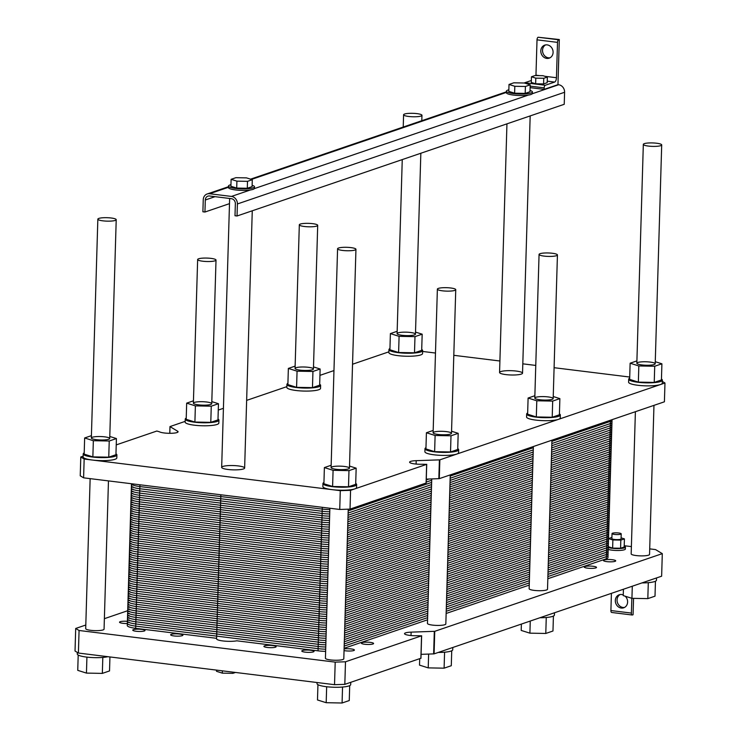<?xml version="1.0" encoding="UTF-8"?>
<svg xmlns="http://www.w3.org/2000/svg" width="740" height="740" viewBox="0 0 740 740"><rect width="100%" height="100%" fill="white"/><g stroke="black" fill="none" stroke-linecap="round" stroke-linejoin="round"><path stroke-width="1.11" d="M660.709 145.669A9.194 1.721 1.7 0 0 661.699 144.929A9.194 1.721 1.7 0 0 652.56 142.931A9.194 1.721 1.7 0 0 643.328 144.383A9.194 1.721 1.7 0 0 650.358 146.27A9.194 1.721 1.7 0 0 660.709 145.669M420.968 116.06A9.194 1.721 1.7 0 0 421.967 115.32A9.194 1.721 1.7 0 0 412.828 113.322A9.194 1.721 1.7 0 0 403.587 114.774A9.194 1.721 1.7 0 0 410.617 116.652A9.194 1.721 1.7 0 0 420.968 116.06M547.35 77.071L547.174 82.704L543.586 83.934L535.64 83.787L531.292 82.418L531.459 76.775L535.806 78.144L543.752 78.292L547.35 77.071L542.994 75.693L535.048 75.545L531.459 76.775M535.64 83.787L535.806 78.144M543.586 83.934L543.752 78.292M209.531 195.989L231.389 198.69A4.597 4.042 71.2 0 1 235.357 203.704L234.996 215.738L237.041 215.988L237.401 203.963A6.891 6.059 -108.8 0 0 231.454 196.433L209.596 193.732A6.891 6.059 -108.8 0 0 207.172 193.972A6.891 6.059 -108.8 0 0 203.25 199.745L202.89 211.77L204.943 212.029L205.304 199.994A4.597 4.042 71.2 0 1 207.912 196.146A4.597 4.042 71.2 0 1 209.531 195.989M254.514 186.822L254.468 188.321A13.024 2.442 -178.3 0 1 254.366 188.608A13.024 2.442 -178.3 0 1 250.398 189.967A13.024 2.442 -178.3 0 1 236.273 190.023A13.024 2.442 -178.3 0 1 228.438 187.553L228.484 186.045A13.024 2.442 1.7 0 0 240.657 188.839A13.024 2.442 1.7 0 0 254.412 187.109A13.024 2.442 1.7 0 0 254.514 186.822A13.024 2.442 1.7 0 0 252.127 185.333M532.412 91.954L532.375 93.453A13.024 2.442 -178.3 0 1 532.273 93.74A13.024 2.442 -178.3 0 1 528.295 95.099A13.024 2.442 -178.3 0 1 514.171 95.155A13.024 2.442 -178.3 0 1 506.345 92.685L506.382 91.177A13.024 2.442 1.7 0 0 514.217 93.656A13.024 2.442 1.7 0 0 528.341 93.592A13.024 2.442 1.7 0 0 532.412 91.954A13.024 2.442 1.7 0 0 530.034 90.465M544.131 89.374L557.96 84.656L559.301 39.535L558.607 39.766A2.294 1.008 97 0 0 557.507 42.374L556.452 77.728A3.829 1.684 -83 0 1 554.612 82.075L545.278 85.267A2.294 1.008 97 0 0 544.168 87.875L544.131 89.374L530.118 87.644M237.041 215.988L564.232 104.294L564.592 92.269A6.891 6.059 -108.8 0 0 558.645 84.739L557.96 84.656M229.493 203.648L204.943 212.029M246.494 177.878L235.903 177.683L231.111 179.321L236.911 181.152L247.502 181.346L252.294 179.709L246.494 177.878M252.294 179.709L252.09 186.628L247.299 188.265L236.708 188.071L230.908 186.24L231.111 179.321M236.708 188.071L236.911 181.152M247.299 188.265L247.502 181.346M524.401 83.01L513.81 82.815L509.018 84.453L514.818 86.284L525.409 86.478L530.201 84.841L524.401 83.01A2.294 1.008 -83 0 1 524.79 82.732L531.348 80.493M530.201 84.841L529.997 91.76L525.197 93.397L514.605 93.203L508.805 91.372L509.018 84.453M514.605 93.203L514.818 86.284M525.197 93.397L525.409 86.478M508.852 89.836A13.024 2.442 1.7 0 0 507.788 90.132A13.024 2.442 1.7 0 0 506.382 91.177M230.954 184.704A13.024 2.442 1.7 0 0 229.89 185A13.024 2.442 1.7 0 0 228.484 186.045M545.611 44.9A6.891 6.059 -108.8 0 0 542.947 53.012A6.891 6.059 -108.8 0 0 550.014 57.794M553.095 52.401A6.891 6.059 71.2 0 1 549.173 58.164A6.891 6.059 71.2 0 1 541.218 53.595A6.891 6.059 71.2 0 1 544.723 45.122A6.891 6.059 71.2 0 1 553.095 52.401M535.945 75.563A3.829 1.684 97 0 0 535.963 75.193L537.018 39.849A2.294 1.008 -83 0 1 538.119 37.24L559.301 39.535M115.227 220.428A9.194 1.721 1.7 0 0 116.217 219.688A9.194 1.721 1.7 0 0 107.078 217.699A9.194 1.721 1.7 0 0 97.847 219.142A9.194 1.721 1.7 0 0 104.867 221.029A9.194 1.721 1.7 0 0 115.227 220.428M354.96 250.037A9.194 1.721 1.7 0 0 355.949 249.297A9.194 1.721 1.7 0 0 346.82 247.308A9.194 1.721 1.7 0 0 337.579 248.751A9.194 1.721 1.7 0 0 344.609 250.638A9.194 1.721 1.7 0 0 354.96 250.037M215.026 260.804A9.194 1.721 -178.3 0 1 204.666 261.405A9.194 1.721 -178.3 0 1 197.645 259.518A9.194 1.721 -178.3 0 1 206.876 258.075A9.194 1.721 -178.3 0 1 216.015 260.064A9.194 1.721 -178.3 0 1 215.026 260.804M316.711 226.089A9.194 1.721 -178.3 0 1 306.351 226.69A9.194 1.721 -178.3 0 1 299.321 224.803A9.194 1.721 -178.3 0 1 308.562 223.36A9.194 1.721 -178.3 0 1 317.7 225.349A9.194 1.721 -178.3 0 1 316.711 226.089M556.443 255.698A9.194 1.721 -178.3 0 1 546.092 256.299A9.194 1.721 -178.3 0 1 539.062 254.421A9.194 1.721 -178.3 0 1 548.303 252.969A9.194 1.721 -178.3 0 1 557.433 254.967A9.194 1.721 -178.3 0 1 556.443 255.698M454.758 290.413A9.194 1.721 -178.3 0 1 444.407 291.014A9.194 1.721 -178.3 0 1 437.377 289.127A9.194 1.721 -178.3 0 1 446.618 287.684A9.194 1.721 -178.3 0 1 455.748 289.673A9.194 1.721 -178.3 0 1 454.758 290.413M325.628 651.366A15.318 2.868 -178.3 0 1 318.034 650.839L236.809 640.812A11.489 2.155 -178.3 0 1 224.072 641.071A11.489 2.155 -178.3 0 1 216.579 638.824L220.853 494.773M348.244 509.185L343.804 658.785A9.194 1.721 -178.3 0 1 342.805 659.525A9.194 1.721 -178.3 0 1 332.454 660.126A9.194 1.721 -178.3 0 1 325.424 658.239L329.874 508.241M108.466 480.898L104.062 629.176A9.194 1.721 -178.3 0 1 103.073 629.916A9.194 1.721 -178.3 0 1 92.713 630.517A9.194 1.721 -178.3 0 1 85.692 628.63L90.141 478.632M109.936 656.944L109.529 670.93L102.333 673.391L86.451 673.095L77.746 670.348L78.2 655.048M102.814 657.425L102.333 673.391M86.922 657.12L86.451 673.095M349.706 685.61L349.262 700.549L342.074 703L326.183 702.704L317.488 699.966L317.941 684.667M342.546 687.035L342.074 703M326.664 686.729L326.183 702.704M451.733 650.774L451.289 665.713L444.102 668.174L428.22 667.878L419.515 665.13L419.7 658.785M444.583 652.208L444.102 668.174M428.627 654.105L428.22 667.878M655.455 581.233L655.011 596.172L647.824 598.623L631.932 598.336L623.228 595.589L623.422 589.244M648.296 582.667L647.824 598.623M632.293 586.219L631.932 598.336M553.418 616.059L552.974 631.007L545.787 633.459L529.905 633.163L521.201 630.424L521.385 624.079M546.259 617.493L545.787 633.459M530.256 621.045L529.905 633.163M107.864 656.695A16.854 3.154 -178.3 0 1 88.967 657.333A16.854 3.154 -178.3 0 1 77.275 653.975L77.321 652.403M350.76 682.317L350.695 684.583A16.854 3.154 -178.3 0 1 348.882 685.943A16.854 3.154 -178.3 0 1 329.901 687.044A16.854 3.154 -178.3 0 1 317.016 683.584L317.044 682.53M452.797 647.491L452.732 649.757A16.854 3.154 -178.3 0 1 450.91 651.107A16.854 3.154 -178.3 0 1 438.274 652.449M656.51 577.949L656.445 580.216A16.854 3.154 -178.3 0 1 654.623 581.566A16.854 3.154 -178.3 0 1 641.987 582.907M554.482 612.776L554.408 615.042A16.854 3.154 -178.3 0 1 552.595 616.402A16.854 3.154 -178.3 0 1 539.96 617.734M420.884 658.258L344.822 684.352L334.526 684.685L78.403 653.05L75.027 651.024L75.702 628.463L85.794 625.023M649.711 548.867L655.557 549.589L662.3 553.64L661.634 576.201L434.084 653.873L421.079 654.345M144.346 630.989A6.124 1.147 -178.3 0 1 137.437 631.387A6.124 1.147 -178.3 0 1 132.756 630.138A6.124 1.147 -178.3 0 1 138.917 629.166A6.124 1.147 -178.3 0 1 145.003 630.499A6.124 1.147 -178.3 0 1 144.346 630.989M595.857 567.904A6.124 1.147 -178.3 0 1 588.957 568.302A6.124 1.147 -178.3 0 1 584.267 567.043A6.124 1.147 -178.3 0 1 590.428 566.082A6.124 1.147 -178.3 0 1 596.514 567.404A6.124 1.147 -178.3 0 1 595.857 567.904M344.091 648.915A6.124 1.147 -178.3 0 1 350.732 648.888A6.124 1.147 -178.3 0 1 354.414 650.053A6.124 1.147 -178.3 0 1 353.748 650.553A6.124 1.147 -178.3 0 1 344.045 650.58M313.381 651.875A6.124 1.147 -178.3 0 1 306.48 652.273A6.124 1.147 -178.3 0 1 301.791 651.015A6.124 1.147 -178.3 0 1 307.951 650.053A6.124 1.147 -178.3 0 1 314.038 651.376A6.124 1.147 -178.3 0 1 313.381 651.875M275.483 647.186A6.124 1.147 -178.3 0 1 268.574 647.593A6.124 1.147 -178.3 0 1 263.893 646.335A6.124 1.147 -178.3 0 1 270.054 645.373A6.124 1.147 -178.3 0 1 276.14 646.695A6.124 1.147 -178.3 0 1 275.483 647.186M372.942 643.994A6.124 1.147 -178.3 0 1 366.041 644.392A6.124 1.147 -178.3 0 1 361.351 643.143A6.124 1.147 -178.3 0 1 367.512 642.172A6.124 1.147 -178.3 0 1 373.608 643.504A6.124 1.147 -178.3 0 1 372.942 643.994M615.051 561.346A6.124 1.147 -178.3 0 1 608.151 561.752A6.124 1.147 -178.3 0 1 603.461 560.495A6.124 1.147 -178.3 0 1 609.621 559.523A6.124 1.147 -178.3 0 1 615.708 560.855A6.124 1.147 -178.3 0 1 615.051 561.346M127.335 623.524A6.124 1.147 -178.3 0 1 119.529 622.192A6.124 1.147 -178.3 0 1 127.4 621.323M182.244 635.669A6.124 1.147 -178.3 0 1 175.343 636.076A6.124 1.147 -178.3 0 1 170.653 634.818A6.124 1.147 -178.3 0 1 176.814 633.847A6.124 1.147 -178.3 0 1 182.9 635.179A6.124 1.147 -178.3 0 1 182.244 635.669M620.582 548.238L612.637 548.09L608.289 546.721L608.53 538.6L612.877 539.969L620.823 540.117L620.582 548.238L624.181 547.008L624.421 538.887L621.101 537.841M611.915 537.443L608.53 538.6M620.823 540.117L624.421 538.887M612.026 533.568L611.878 538.609A4.597 0.86 1.7 0 0 615.393 539.553A4.597 0.86 1.7 0 0 620.573 539.247A4.597 0.86 1.7 0 0 621.063 538.877L621.221 533.836A4.597 0.86 1.7 0 0 616.651 532.846A4.597 0.86 1.7 0 0 612.026 533.568A4.597 0.86 1.7 0 0 615.541 534.511A4.597 0.86 1.7 0 0 620.721 534.206A4.597 0.86 1.7 0 0 621.221 533.836M612.637 548.09L612.877 539.969M608.262 547.489A9.194 1.721 1.7 0 0 616.466 548.59A9.194 1.721 1.7 0 0 624.43 547.877A9.194 1.721 1.7 0 0 625.42 547.138A9.194 1.721 1.7 0 0 624.199 546.24M625.42 547.138L625.365 549.015A9.194 1.721 -178.3 0 1 624.375 549.755A9.194 1.721 -178.3 0 1 616.411 550.477A9.194 1.721 -178.3 0 1 608.206 549.376M232.934 672.142L232.897 673.335L222.305 673.141L216.506 671.31L216.543 670.116M235.477 672.457L232.897 673.335M222.379 670.838L222.305 673.141M620.129 594.535A6.891 6.059 -108.8 0 0 617.465 602.647A6.891 6.059 -108.8 0 0 624.532 607.438M625.198 596.209A6.891 6.059 71.2 0 1 627.613 602.046A6.891 6.059 71.2 0 1 623.691 607.808A6.891 6.059 71.2 0 1 615.736 603.239A6.891 6.059 71.2 0 1 619.241 594.757A6.891 6.059 71.2 0 1 623.246 594.942M611.416 593.341L610.907 610.546A2.294 1.008 97 0 0 611.666 612.47A2.294 1.008 97 0 0 611.878 612.452M631.84 598.309L631.396 613.081A2.294 1.008 97 0 0 632.154 615.005A2.294 1.008 97 0 0 632.367 614.977L633.061 614.746L633.551 598.364M624.218 545.722L631.387 546.601M104.377 618.677L127.715 610.713M662.3 553.64L434.75 631.312L411.116 632.136A9.574 1.794 1.7 0 0 404.521 633.644A9.574 1.794 1.7 0 0 417.073 635.716L421.55 635.827L345.488 661.791L335.202 662.124L79.069 630.489L75.702 628.463M79.069 630.489L78.403 653.05M335.202 662.124L334.526 684.685M345.488 661.791L344.822 684.352M653.966 405.363L649.544 554.417A9.194 1.721 -178.3 0 1 648.554 555.157A9.194 1.721 -178.3 0 1 638.204 555.759A9.194 1.721 -178.3 0 1 631.174 553.871L635.392 411.708M450.253 474.904L445.832 623.959A9.194 1.721 -178.3 0 1 444.842 624.699A9.194 1.721 -178.3 0 1 434.482 625.3A9.194 1.721 -178.3 0 1 427.461 623.413L431.744 478.947M551.938 440.198L547.517 589.244A9.194 1.721 -178.3 0 1 546.527 589.984A9.194 1.721 -178.3 0 1 536.167 590.585A9.194 1.721 -178.3 0 1 529.137 588.698L533.364 446.535M552.179 399.341A9.194 1.721 -178.3 0 1 541.828 399.942A9.194 1.721 -178.3 0 1 534.798 398.055A9.194 1.721 -178.3 0 1 544.039 396.612A9.194 1.721 -178.3 0 1 553.178 398.601A9.194 1.721 -178.3 0 1 552.179 399.341M654.216 364.515A9.194 1.721 -178.3 0 1 643.856 365.116A9.194 1.721 -178.3 0 1 636.835 363.229A9.194 1.721 -178.3 0 1 646.066 361.777A9.194 1.721 -178.3 0 1 655.205 363.775A9.194 1.721 -178.3 0 1 654.216 364.515M450.493 434.056A9.194 1.721 -178.3 0 1 440.143 434.658A9.194 1.721 -178.3 0 1 433.113 432.771A9.194 1.721 -178.3 0 1 442.354 431.318A9.194 1.721 -178.3 0 1 451.493 433.316A9.194 1.721 -178.3 0 1 450.493 434.056M348.466 468.882A9.194 1.721 -178.3 0 1 338.115 469.484A9.194 1.721 -178.3 0 1 331.085 467.597A9.194 1.721 -178.3 0 1 340.326 466.154A9.194 1.721 -178.3 0 1 349.456 468.143A9.194 1.721 -178.3 0 1 348.466 468.882M108.734 439.273A9.194 1.721 -178.3 0 1 98.374 439.875A9.194 1.721 -178.3 0 1 91.344 437.988A9.194 1.721 -178.3 0 1 100.585 436.545A9.194 1.721 -178.3 0 1 109.724 438.533A9.194 1.721 -178.3 0 1 108.734 439.273M210.761 404.447A9.194 1.721 -178.3 0 1 200.411 405.039A9.194 1.721 -178.3 0 1 193.381 403.161A9.194 1.721 -178.3 0 1 202.612 401.709A9.194 1.721 -178.3 0 1 211.751 403.707A9.194 1.721 -178.3 0 1 210.761 404.447M414.474 334.896A9.194 1.721 -178.3 0 1 404.123 335.498A9.194 1.721 -178.3 0 1 397.093 333.62A9.194 1.721 -178.3 0 1 406.334 332.168A9.194 1.721 -178.3 0 1 415.464 334.166A9.194 1.721 -178.3 0 1 414.474 334.896M312.447 369.732A9.194 1.721 -178.3 0 1 302.087 370.333A9.194 1.721 -178.3 0 1 295.066 368.446A9.194 1.721 -178.3 0 1 304.297 367.003A9.194 1.721 -178.3 0 1 313.436 368.992A9.194 1.721 -178.3 0 1 312.447 369.732M243.395 468.966A11.489 2.155 -178.3 0 1 230.454 469.715A11.489 2.155 -178.3 0 1 221.667 467.356A11.489 2.155 -178.3 0 1 233.211 465.553A11.489 2.155 -178.3 0 1 244.635 468.041A11.489 2.155 -178.3 0 1 243.395 468.966M521.302 374.098A11.489 2.155 -178.3 0 1 508.352 374.847A11.489 2.155 -178.3 0 1 499.565 372.488A11.489 2.155 -178.3 0 1 511.118 370.685A11.489 2.155 -178.3 0 1 522.533 373.173A11.489 2.155 -178.3 0 1 521.302 374.098M319.68 384.31A16.854 3.154 -178.3 0 1 320.614 385.392A16.854 3.154 -178.3 0 1 318.792 386.743A16.854 3.154 -178.3 0 1 299.811 387.843A16.854 3.154 -178.3 0 1 286.926 384.384A16.854 3.154 -178.3 0 1 287.916 383.366M288.36 368.428L287.879 384.596L296.583 387.344L312.465 387.631L319.661 385.179L320.133 369.01L312.946 371.462L297.064 371.175L288.36 368.428L295.131 366.115M320.614 385.392L320.522 388.398A16.854 3.154 -178.3 0 1 303.585 391.053A16.854 3.154 -178.3 0 1 286.833 387.399L286.926 384.384M312.465 387.631L312.946 371.462M296.583 387.344L297.064 371.175M313.501 366.911L320.133 369.01M185.24 419.099L185.148 422.105A16.854 3.154 1.7 0 0 201.9 425.759A16.854 3.154 1.7 0 0 218.837 423.104L218.929 420.098A16.854 3.154 -178.3 0 1 217.107 421.458A16.854 3.154 -178.3 0 1 198.126 422.549A16.854 3.154 -178.3 0 1 185.24 419.099A16.854 3.154 -178.3 0 1 186.23 418.082M388.953 349.558L388.87 352.564A16.854 3.154 1.7 0 0 405.613 356.218A16.854 3.154 1.7 0 0 422.549 353.563L422.642 350.557A16.854 3.154 -178.3 0 1 420.829 351.916A16.854 3.154 -178.3 0 1 401.839 353.008A16.854 3.154 -178.3 0 1 388.953 349.558A16.854 3.154 -178.3 0 1 389.952 348.54M628.695 379.167L628.602 382.173A16.854 3.154 1.7 0 0 641.488 385.632A16.854 3.154 1.7 0 0 660.478 384.532A16.854 3.154 1.7 0 0 662.291 383.181L662.383 380.166A16.854 3.154 -178.3 0 1 660.561 381.526A16.854 3.154 -178.3 0 1 641.58 382.626A16.854 3.154 -178.3 0 1 628.695 379.167A16.854 3.154 -178.3 0 1 629.685 378.149M526.667 414.002L526.575 417.009A16.854 3.154 1.7 0 0 539.46 420.459A16.854 3.154 1.7 0 0 558.441 419.367A16.854 3.154 1.7 0 0 560.263 418.007L560.346 415.001A16.854 3.154 -178.3 0 1 558.534 416.352A16.854 3.154 -178.3 0 1 539.553 417.453A16.854 3.154 -178.3 0 1 526.667 414.002A16.854 3.154 -178.3 0 1 527.657 412.976M424.982 448.708L424.889 451.724A16.854 3.154 1.7 0 0 437.775 455.174A16.854 3.154 1.7 0 0 456.756 454.073A16.854 3.154 1.7 0 0 458.578 452.723L458.661 449.707A16.854 3.154 -178.3 0 1 456.848 451.067A16.854 3.154 -178.3 0 1 437.867 452.168A16.854 3.154 -178.3 0 1 424.982 448.708A16.854 3.154 -178.3 0 1 425.972 447.691M662.346 381.424L664.973 382.996L439.847 459.855L416.204 460.668A9.574 1.794 1.7 0 0 409.608 462.176A9.574 1.794 1.7 0 0 422.161 464.248L426.638 464.359L354.728 488.909A16.854 3.154 1.7 0 0 356.541 487.549L356.634 484.543A16.854 3.154 -178.3 0 1 354.821 485.893A16.854 3.154 -178.3 0 1 335.831 486.994A16.854 3.154 -178.3 0 1 322.945 483.544A16.854 3.154 -178.3 0 1 323.935 482.517M322.945 483.544L322.862 486.55A16.854 3.154 1.7 0 0 332.094 489.649L92.352 460.039A16.854 3.154 1.7 0 0 116.809 457.94L116.892 454.934A16.854 3.154 -178.3 0 1 115.079 456.284A16.854 3.154 -178.3 0 1 96.098 457.385A16.854 3.154 -178.3 0 1 83.213 453.935A16.854 3.154 -178.3 0 1 84.203 452.908M116.236 444.897L156.843 431.032L159.424 431.79A9.574 1.794 1.7 0 0 169.996 433.307A9.574 1.794 1.7 0 0 178.09 431.781A9.574 1.794 1.7 0 0 177.609 431.198L169.969 426.592L185.176 421.365M218.263 410.071L223.415 408.314M246.642 400.386L286.861 386.65M319.948 375.356L333.962 370.574M352.545 364.228L388.889 351.824M422.614 351.454L435.481 353.045M453.805 355.311L499.907 361M522.81 363.83L535.769 365.43M554.094 367.697L629.721 377.039M332.094 489.649A16.854 3.154 1.7 0 0 354.728 488.909L350.575 490.324L340.289 490.657L332.094 489.649M83.213 453.935L83.121 456.941A16.854 3.154 1.7 0 0 92.352 460.039L84.157 459.022L80.79 456.996L83.148 456.192M350.575 490.324L350.02 509.12L339.734 509.462L83.602 477.827L80.234 475.802L80.79 456.996M426.083 483.035L350.02 509.12M340.289 490.657L339.734 509.462M84.157 459.022L83.602 477.827M664.973 382.996L664.409 401.802L439.283 478.651L426.277 479.122M415.529 332.084L422.17 334.184L414.983 336.635L399.091 336.339L390.387 333.601L397.158 331.289M390.387 333.601L389.915 349.77L398.61 352.508L414.502 352.804L421.689 350.353L422.17 334.184M414.502 352.804L414.983 336.635M398.61 352.508L399.091 336.339M421.717 349.483A16.854 3.154 -178.3 0 1 422.642 350.557M655.27 361.694L661.902 363.793L654.715 366.245L638.833 365.958L630.129 363.211L636.899 360.898M630.129 363.211L629.648 379.38L638.352 382.127L654.234 382.414L661.43 379.962L661.902 363.793M654.234 382.414L654.715 366.245M638.352 382.127L638.833 365.958M661.449 379.093A16.854 3.154 -178.3 0 1 662.383 380.166M553.233 396.529L559.875 398.62L552.688 401.08L536.796 400.784L528.101 398.037L534.872 395.724M528.101 398.037L527.62 414.206L536.315 416.953L552.207 417.249L559.394 414.789L559.875 398.62M552.207 417.249L552.688 401.08M536.315 416.953L536.796 400.784M559.422 413.919A16.854 3.154 -178.3 0 1 560.346 415.001M457.736 448.634A16.854 3.154 -178.3 0 1 458.661 449.707M426.416 432.752L425.935 448.921L434.63 451.668L450.521 451.955L457.709 449.504L458.19 433.335L451.002 435.786L435.111 435.499L426.416 432.752L433.187 430.44M434.63 451.668L435.111 435.499M450.521 451.955L451.002 435.786M451.548 431.235L458.19 433.335M355.709 483.46A16.854 3.154 -178.3 0 1 356.634 484.543M324.379 467.578L323.907 483.747L332.602 486.495L348.494 486.791L355.681 484.33L356.162 468.161L348.975 470.621L333.083 470.325L324.379 467.578L331.15 465.266M332.602 486.495L333.083 470.325M348.494 486.791L348.975 470.621M349.521 466.071L356.162 468.161M115.967 453.851A16.854 3.154 -178.3 0 1 116.892 454.934M84.647 437.969L84.166 454.138L92.861 456.885L108.752 457.172L115.94 454.721L116.421 438.552L109.233 441.003L93.342 440.716L84.647 437.969L91.418 435.657M92.861 456.885L93.342 440.716M108.752 457.172L109.233 441.003M109.779 436.461L116.421 438.552M217.995 419.025A16.854 3.154 -178.3 0 1 218.929 420.098M186.674 403.143L186.193 419.312L194.898 422.05L210.789 422.346L217.976 419.894L218.457 403.726L211.261 406.177L195.379 405.881L186.674 403.143L193.445 400.83M194.898 422.05L195.379 405.881M210.789 422.346L211.261 406.177M211.816 401.626L218.457 403.726M322.289 507.307L321.918 519.989A15.318 2.868 1.7 0 0 329.513 520.507A15.318 2.868 -178.3 0 1 321.918 519.989L139.555 497.456A15.318 2.868 1.7 0 1 132.812 493.413A15.318 2.868 1.7 0 0 131.156 494.644A15.318 2.868 1.7 0 0 139.555 497.456L321.918 519.989L321.271 541.791A15.318 2.868 1.7 0 0 328.865 542.318A15.318 2.868 -178.3 0 1 321.271 541.791L138.907 519.267A15.318 2.868 1.7 0 1 132.164 515.216A15.318 2.868 1.7 0 0 130.508 516.455A15.318 2.868 1.7 0 0 138.907 519.267L321.271 541.791L320.624 563.602A15.318 2.868 1.7 0 0 328.218 564.13A15.318 2.868 -178.3 0 1 320.624 563.602L138.26 541.079A15.318 2.868 1.7 0 1 131.517 537.027A15.318 2.868 1.7 0 0 129.861 538.267A15.318 2.868 1.7 0 0 138.26 541.079L320.624 563.602L319.976 585.414A15.318 2.868 1.7 0 0 327.57 585.941A15.318 2.868 -178.3 0 1 319.976 585.414L137.612 562.89A15.318 2.868 1.7 0 1 130.869 558.839A15.318 2.868 1.7 0 0 129.213 560.069A15.318 2.868 1.7 0 0 137.612 562.89L319.976 585.414L319.329 607.226A15.318 2.868 1.7 0 0 326.923 607.744A15.318 2.868 -178.3 0 1 319.329 607.226L136.965 584.692A15.318 2.868 1.7 0 1 130.222 580.65A15.318 2.868 1.7 0 0 128.566 581.88A15.318 2.868 1.7 0 0 136.965 584.692L319.329 607.226L318.681 629.028L136.317 606.504A15.318 2.868 1.7 0 1 129.574 602.462A15.318 2.868 1.7 0 0 127.918 603.692A15.318 2.868 1.7 0 0 136.317 606.504L318.681 629.028A15.318 2.868 1.7 0 0 326.275 629.555A15.318 2.868 -178.3 0 1 318.681 629.028L136.317 606.504A15.318 2.868 -178.3 0 1 127.918 603.692L127.271 625.504A15.318 2.868 -178.3 0 0 135.67 628.316L216.589 638.315M344.757 626.475L428.21 597.994M446.793 591.649L529.896 563.279M548.479 556.933L606.957 536.972A15.318 2.868 1.7 0 0 608.613 535.741A15.318 2.868 -178.3 0 1 606.957 536.972L548.479 556.933L606.957 536.972A15.318 2.868 1.7 0 0 607.031 534.409M612.054 419.673L611.841 426.693A15.318 2.868 -178.3 0 1 610.195 427.924L551.707 447.894L610.195 427.924A15.318 2.868 1.7 0 0 611.841 426.693L611.194 448.505A15.318 2.868 -178.3 0 1 609.547 449.735L551.06 469.697L609.547 449.735A15.318 2.868 1.7 0 0 611.194 448.505L610.546 470.307A15.318 2.868 -178.3 0 1 608.9 471.546L550.412 491.508L608.9 471.546A15.318 2.868 1.7 0 0 610.546 470.307L609.899 492.118A15.318 2.868 -178.3 0 1 608.252 493.349L549.765 513.32L608.252 493.349A15.318 2.868 1.7 0 0 609.899 492.118L609.26 513.93A15.318 2.868 -178.3 0 1 607.605 515.16L549.126 535.131L607.605 515.16A15.318 2.868 1.7 0 0 609.26 513.93L607.966 557.544A15.318 2.868 -178.3 0 1 606.31 558.783L547.831 578.745M529.248 585.09L446.146 613.46M427.563 619.796L344.109 648.286M345.404 604.673L428.858 576.183M447.441 569.837L530.543 541.467M346.052 582.861L429.505 554.371M448.089 548.026L531.191 519.656M326.923 607.744A15.318 2.868 1.7 0 1 319.329 607.226L136.965 584.692A15.318 2.868 -178.3 0 1 128.566 581.88L127.918 603.692M346.699 561.049L430.153 532.56M448.736 526.223L531.838 497.854M327.57 585.941A15.318 2.868 1.7 0 1 319.976 585.414L137.612 562.89A15.318 2.868 -178.3 0 1 129.213 560.069L128.566 581.88M347.347 539.238L430.8 510.757M449.374 504.412L532.486 476.042M328.218 564.13A15.318 2.868 1.7 0 1 320.624 563.602L138.26 541.079A15.318 2.868 -178.3 0 1 129.861 538.267L129.213 560.069M347.994 517.436L431.448 488.946M450.022 482.6L533.133 454.231M328.865 542.318A15.318 2.868 1.7 0 1 321.271 541.791L138.907 519.267A15.318 2.868 -178.3 0 1 130.508 516.455L129.861 538.267M329.513 520.507A15.318 2.868 1.7 0 1 321.918 519.989L139.555 497.456A15.318 2.868 -178.3 0 1 131.156 494.644L130.508 516.455M325.693 649.184A15.318 2.868 1.7 0 1 318.098 648.656L135.735 626.133A15.318 2.868 1.7 0 1 128.991 622.081M606.449 554.038A15.318 2.868 1.7 0 1 606.375 556.6L547.896 576.562M529.313 582.907L446.211 611.277M427.628 617.623L344.174 646.103M325.757 647.001A15.318 2.868 1.7 0 1 318.163 646.482L135.799 623.949A15.318 2.868 1.7 0 1 129.056 619.907M606.513 551.855A15.318 2.868 1.7 0 1 606.439 554.417L547.961 574.388M529.377 580.724L446.276 609.094M427.692 615.44L344.239 643.929M325.822 644.817A15.318 2.868 1.7 0 1 318.228 644.299L135.864 621.776A15.318 2.868 1.7 0 1 129.121 617.724M606.578 549.681A15.318 2.868 1.7 0 1 606.504 552.234L548.026 572.205M529.442 578.541L446.34 606.911M427.757 613.257L344.304 641.746M325.887 642.644A15.318 2.868 1.7 0 1 318.293 642.116L135.929 619.593A15.318 2.868 1.7 0 1 129.185 615.541M606.643 547.498A15.318 2.868 1.7 0 1 606.569 550.061L548.09 570.022M529.507 576.368L446.405 604.737M427.822 611.074L344.368 639.563M325.952 640.461A15.318 2.868 1.7 0 1 318.357 639.934L135.994 617.41A15.318 2.868 1.7 0 1 129.25 613.358M606.707 545.315A15.318 2.868 1.7 0 1 606.634 547.877L548.155 567.839M529.572 574.185L446.47 602.554M427.887 608.9L344.433 637.38M326.016 638.278A15.318 2.868 1.7 0 1 318.422 637.751L136.058 615.227A15.318 2.868 1.7 0 1 129.315 611.185M606.772 543.132A15.318 2.868 1.7 0 1 606.698 545.695L548.22 565.656M529.637 572.002L446.535 600.371M427.951 606.717L344.498 635.207M326.081 636.095A15.318 2.868 1.7 0 1 318.487 635.577L136.123 613.053A15.318 2.868 1.7 0 1 129.38 609.002M606.837 540.949A15.318 2.868 1.7 0 1 606.763 543.512L548.284 563.482M529.701 569.818L446.599 598.188M428.016 604.534L344.562 633.024M326.146 633.921A15.318 2.868 1.7 0 1 318.552 633.394L136.188 610.87A15.318 2.868 1.7 0 1 129.445 606.818M606.902 538.776A15.318 2.868 1.7 0 1 606.828 541.338L548.349 561.299M529.766 567.645L446.664 596.015M428.081 602.351L344.627 630.841M326.211 631.738A15.318 2.868 1.7 0 1 318.616 631.211L136.253 608.687A15.318 2.868 1.7 0 1 129.037 604.811M607.429 536.796A15.318 2.868 1.7 0 1 606.893 539.155L548.414 559.116M529.831 565.462L446.729 593.832M428.146 600.168L344.692 628.658M318.034 650.839L318.681 629.028A15.318 2.868 1.7 0 0 326.275 629.555M326.34 627.372A15.318 2.868 1.7 0 1 318.746 626.854L136.382 604.321A15.318 2.868 1.7 0 1 129.639 600.279M607.096 532.226A15.318 2.868 1.7 0 1 607.022 534.789L548.543 554.76M529.96 561.096L446.858 589.466M428.275 595.811L344.822 624.301M326.405 625.189A15.318 2.868 1.7 0 1 318.811 624.671L136.447 602.147A15.318 2.868 1.7 0 1 129.703 598.096M607.161 530.053A15.318 2.868 1.7 0 1 607.087 532.606L548.608 552.577M530.025 558.913L446.923 587.283M428.34 593.628L344.886 622.118M326.47 623.015A15.318 2.868 1.7 0 1 318.875 622.488L136.512 599.964A15.318 2.868 1.7 0 1 129.768 595.913M607.226 527.87A15.318 2.868 1.7 0 1 607.152 530.432L548.673 550.394M530.09 556.739L446.988 585.109M428.404 591.445L344.951 619.935M326.534 620.832A15.318 2.868 1.7 0 1 318.94 620.305L136.576 597.781A15.318 2.868 1.7 0 1 129.833 593.73M607.29 525.687A15.318 2.868 1.7 0 1 607.216 528.249L548.738 548.211M530.154 554.556L447.053 582.926M428.469 589.271L345.016 617.752M326.599 618.649A15.318 2.868 1.7 0 1 319.005 618.122L136.641 595.598A15.318 2.868 1.7 0 1 129.898 591.556M607.355 523.504A15.318 2.868 1.7 0 1 607.281 526.066L548.803 546.028M530.219 552.373L447.117 580.743M428.534 587.088L345.081 615.578M326.664 616.466A15.318 2.868 1.7 0 1 319.07 615.948L136.706 593.424A15.318 2.868 1.7 0 1 129.963 589.373M607.42 521.321A15.318 2.868 1.7 0 1 607.346 523.883L548.867 543.854M530.284 550.19L447.182 578.56M428.599 584.905L345.145 613.395M326.729 614.293A15.318 2.868 1.7 0 1 319.134 613.765L136.771 591.241A15.318 2.868 1.7 0 1 130.027 587.19M607.485 519.147A15.318 2.868 1.7 0 1 607.41 521.709L548.932 541.671M530.349 548.016L447.247 576.386M428.664 582.722L345.21 611.212M326.793 612.11A15.318 2.868 1.7 0 1 319.199 611.582L136.835 589.059A15.318 2.868 1.7 0 1 130.092 585.007M607.549 516.964A15.318 2.868 1.7 0 1 607.475 519.526L548.997 539.488M530.413 545.833L447.312 574.203M428.728 580.539L345.275 609.029M326.858 609.927A15.318 2.868 1.7 0 1 319.264 609.399L136.9 586.876A15.318 2.868 1.7 0 1 129.685 583.009M608.077 514.985A15.318 2.868 1.7 0 1 607.54 517.343L549.062 537.305M530.478 543.65L447.376 572.02M428.793 578.365L345.339 606.846M610.426 420.228L607.605 515.16L549.126 535.131M606.31 558.783L607.605 515.16A15.318 2.868 1.7 0 0 607.679 512.598M326.988 605.561A15.318 2.868 1.7 0 1 319.393 605.043L137.029 582.519A15.318 2.868 1.7 0 1 130.286 578.467M607.744 510.424A15.318 2.868 1.7 0 1 607.67 512.977L549.191 532.948M530.608 539.284L447.506 567.654M428.923 574L345.469 602.49M327.052 603.387A15.318 2.868 1.7 0 1 319.458 602.86L137.094 580.336A15.318 2.868 1.7 0 1 130.351 576.284M607.808 508.241A15.318 2.868 1.7 0 1 607.734 510.804L549.256 530.765M530.673 537.111L447.571 565.48M428.987 571.817L345.534 600.307M327.117 601.204A15.318 2.868 1.7 0 1 319.523 600.677L137.159 578.153A15.318 2.868 1.7 0 1 130.416 574.101M607.873 506.058A15.318 2.868 1.7 0 1 607.799 508.621L549.311 528.582M530.737 534.928L447.635 563.297M429.052 569.643L345.599 598.124M327.182 599.021A15.318 2.868 1.7 0 1 319.588 598.494L137.224 575.97A15.318 2.868 1.7 0 1 130.481 571.928M607.938 503.875A15.318 2.868 1.7 0 1 607.864 506.438L549.376 526.399M530.802 532.745L447.7 561.114M429.117 567.46L345.663 595.95M327.246 596.838A15.318 2.868 1.7 0 1 319.652 596.32L137.288 573.796A15.318 2.868 1.7 0 1 130.545 569.745M608.002 501.692A15.318 2.868 1.7 0 1 607.929 504.255L549.441 524.225M530.867 530.562L447.765 558.931M429.182 565.277L345.728 593.767M327.311 594.664A15.318 2.868 1.7 0 1 319.717 594.137L137.353 571.613A15.318 2.868 1.7 0 1 130.61 567.562M608.067 499.519A15.318 2.868 1.7 0 1 607.993 502.081L549.505 522.042M530.932 528.388L447.829 556.758M429.246 563.094L345.793 591.584M327.376 592.481A15.318 2.868 1.7 0 1 319.782 591.954L137.418 569.43A15.318 2.868 1.7 0 1 130.675 565.379M608.132 497.335A15.318 2.868 1.7 0 1 608.058 499.898L549.57 519.859M530.996 526.205L447.894 554.574M429.311 560.911L345.858 589.401M327.441 590.298A15.318 2.868 1.7 0 1 319.846 589.771L137.483 567.247A15.318 2.868 1.7 0 1 130.74 563.205M608.197 495.152A15.318 2.868 1.7 0 1 608.123 497.715L549.635 517.676M531.061 524.022L447.959 552.391M429.376 558.737L345.922 587.218M327.506 588.115A15.318 2.868 1.7 0 1 319.911 587.597L137.547 565.064A15.318 2.868 1.7 0 1 130.333 561.198M608.724 493.173A15.318 2.868 1.7 0 1 608.188 495.532L549.7 515.502M531.126 521.839L448.024 550.209M429.44 556.554L345.987 585.044M608.326 490.796A15.318 2.868 1.7 0 1 608.252 493.349L549.765 513.32M327.635 583.758A15.318 2.868 1.7 0 1 320.041 583.231L137.677 560.707A15.318 2.868 1.7 0 1 130.934 556.656M608.391 488.613A15.318 2.868 1.7 0 1 608.317 491.175L549.829 511.137M531.255 517.482L448.153 545.852M429.57 552.188L346.117 580.678M327.7 581.575A15.318 2.868 1.7 0 1 320.106 581.048L137.742 558.524A15.318 2.868 1.7 0 1 130.999 554.473M608.456 486.43A15.318 2.868 1.7 0 1 608.382 488.992L549.894 508.954M531.32 515.299L448.218 543.669M429.635 550.014L346.181 578.495M327.764 579.392A15.318 2.868 1.7 0 1 320.17 578.874L137.806 556.341A15.318 2.868 1.7 0 1 131.063 552.299M608.521 484.247A15.318 2.868 1.7 0 1 608.447 486.809L549.959 506.771M531.385 513.116L448.283 541.486M429.7 547.831L346.246 576.321M327.829 577.209A15.318 2.868 1.7 0 1 320.235 576.691L137.871 554.168A15.318 2.868 1.7 0 1 131.128 550.116M608.585 482.064A15.318 2.868 1.7 0 1 608.511 484.626L550.024 504.597M531.449 510.933L448.348 539.303M429.764 545.648L346.311 574.138M327.894 575.035A15.318 2.868 1.7 0 1 320.3 574.508L137.936 551.985A15.318 2.868 1.7 0 1 131.193 547.933M608.65 479.89A15.318 2.868 1.7 0 1 608.576 482.452L550.088 502.414M531.514 508.759L448.412 537.129M429.829 543.465L346.375 571.955M327.959 572.852A15.318 2.868 1.7 0 1 320.364 572.325L138.001 549.802A15.318 2.868 1.7 0 1 131.258 545.75M608.715 477.707A15.318 2.868 1.7 0 1 608.641 480.269L550.153 500.231M531.579 506.576L448.477 534.946M429.894 541.282L346.44 569.772M328.024 570.67A15.318 2.868 1.7 0 1 320.429 570.142L138.065 547.619A15.318 2.868 1.7 0 1 131.322 543.576M608.779 475.524A15.318 2.868 1.7 0 1 608.706 478.086L550.218 498.048M531.644 504.393L448.542 532.763M429.959 539.109L346.505 567.589M328.088 568.487A15.318 2.868 1.7 0 1 320.494 567.969L138.13 545.436A15.318 2.868 1.7 0 1 131.387 541.393M608.844 473.341A15.318 2.868 1.7 0 1 608.77 475.903L550.283 495.874M531.709 502.21L448.607 530.58M430.023 536.926L346.57 565.416M328.153 566.313A15.318 2.868 1.7 0 1 320.559 565.785L138.195 543.262A15.318 2.868 1.7 0 1 130.98 539.386M609.371 471.371A15.318 2.868 1.7 0 1 608.835 473.73L550.347 493.691M531.773 500.027L448.671 528.397M430.088 534.743L346.635 563.232M608.974 468.984A15.318 2.868 1.7 0 1 608.9 471.546L550.412 491.508M328.282 561.947A15.318 2.868 1.7 0 1 320.688 561.42L138.325 538.896A15.318 2.868 1.7 0 1 131.581 534.844M609.038 466.801A15.318 2.868 1.7 0 1 608.965 469.364L550.477 489.325M531.903 495.671L448.801 524.04M430.218 530.386L346.764 558.866M328.347 559.764A15.318 2.868 1.7 0 1 320.753 559.246L138.389 536.713A15.318 2.868 1.7 0 1 131.646 532.671M609.103 464.618A15.318 2.868 1.7 0 1 609.029 467.181L550.541 487.142M531.968 493.488L448.865 521.857M430.282 528.203L346.829 556.693M328.412 557.581A15.318 2.868 1.7 0 1 320.818 557.063L138.454 534.539A15.318 2.868 1.7 0 1 131.711 530.488M609.168 462.435A15.318 2.868 1.7 0 1 609.094 464.998L550.606 484.968M532.032 491.305L448.93 519.674M430.347 526.02L346.894 554.51M328.477 555.407A15.318 2.868 1.7 0 1 320.882 554.88L138.519 532.356A15.318 2.868 1.7 0 1 131.776 528.304M609.233 460.262A15.318 2.868 1.7 0 1 609.159 462.824L550.671 482.785M532.097 489.131L448.995 517.501M430.412 523.837L346.958 552.327M328.542 553.224A15.318 2.868 1.7 0 1 320.947 552.697L138.583 530.173A15.318 2.868 1.7 0 1 131.84 526.121M609.298 458.079A15.318 2.868 1.7 0 1 609.224 460.641L550.736 480.602M532.162 486.948L449.06 515.317M430.477 521.654L347.023 550.144M328.606 551.041A15.318 2.868 1.7 0 1 321.012 550.514L138.648 527.99A15.318 2.868 1.7 0 1 131.905 523.948M609.362 455.896A15.318 2.868 1.7 0 1 609.288 458.458L550.801 478.419M532.226 484.765L449.115 513.135M430.541 519.48L347.088 547.961M328.671 548.858A15.318 2.868 1.7 0 1 321.077 548.34L138.713 525.807A15.318 2.868 1.7 0 1 131.97 521.765M609.427 453.713A15.318 2.868 1.7 0 1 609.353 456.275L550.865 476.246M532.291 482.582L449.18 510.952M430.606 517.297L347.153 545.787M328.736 546.684A15.318 2.868 1.7 0 1 321.142 546.157L138.778 523.633A15.318 2.868 1.7 0 1 132.035 519.582M609.492 451.539A15.318 2.868 1.7 0 1 609.418 454.101L550.93 474.062M532.356 480.399L449.245 508.769M430.671 515.114L347.217 543.604M328.8 544.501A15.318 2.868 1.7 0 1 321.206 543.974L138.843 521.45A15.318 2.868 1.7 0 1 131.628 517.574M610.01 449.559A15.318 2.868 1.7 0 1 609.482 451.918L550.995 471.88M532.421 478.225L449.31 506.595M430.736 512.931L347.282 541.421M609.621 447.173A15.318 2.868 1.7 0 1 609.547 449.735L551.06 469.697M328.93 540.135A15.318 2.868 1.7 0 1 321.336 539.617L138.972 517.084A15.318 2.868 1.7 0 1 132.229 513.042M609.686 444.99A15.318 2.868 1.7 0 1 609.612 447.552L551.124 467.523M532.55 473.859L449.439 502.229M430.865 508.574L347.411 537.064M328.995 537.952A15.318 2.868 1.7 0 1 321.401 537.434L139.037 514.91A15.318 2.868 1.7 0 1 132.294 510.859M609.751 442.816A15.318 2.868 1.7 0 1 609.677 445.369L551.189 465.34M532.615 471.676L449.504 500.046M430.93 506.391L347.476 534.881M329.06 535.779A15.318 2.868 1.7 0 1 321.465 535.251L139.102 512.727A15.318 2.868 1.7 0 1 132.358 508.676M609.816 440.633A15.318 2.868 1.7 0 1 609.741 443.195L551.254 463.157M532.68 469.502L449.569 497.872M430.995 504.208L347.541 532.698M329.124 533.596A15.318 2.868 1.7 0 1 321.53 533.068L139.166 510.545A15.318 2.868 1.7 0 1 132.423 506.493M609.88 438.45A15.318 2.868 1.7 0 1 609.806 441.012L551.318 460.974M532.745 467.319L449.633 495.689M431.059 502.025L347.606 530.515M329.189 531.413A15.318 2.868 1.7 0 1 321.595 530.885L139.231 508.362A15.318 2.868 1.7 0 1 132.488 504.319M609.945 436.267A15.318 2.868 1.7 0 1 609.871 438.829L551.383 458.791M532.809 465.136L449.698 493.506M431.124 499.852L347.671 528.332M329.254 529.23A15.318 2.868 1.7 0 1 321.66 528.712L139.296 506.179A15.318 2.868 1.7 0 1 132.553 502.136M610.01 434.084A15.318 2.868 1.7 0 1 609.936 436.646L551.448 456.617M532.874 462.953L449.763 491.323M431.189 497.668L347.735 526.159M329.318 527.056A15.318 2.868 1.7 0 1 321.724 526.529L139.361 504.005A15.318 2.868 1.7 0 1 132.617 499.953M610.074 431.91A15.318 2.868 1.7 0 1 610.001 434.473L551.513 454.434M532.939 460.77L449.828 489.149M431.254 495.486L347.8 523.976M329.383 524.873A15.318 2.868 1.7 0 1 321.789 524.346L139.425 501.822A15.318 2.868 1.7 0 1 132.682 497.77M610.139 429.727A15.318 2.868 1.7 0 1 610.065 432.289L551.577 452.251M533.004 458.596L449.892 486.966M431.318 493.303L347.865 521.793M329.448 522.69A15.318 2.868 1.7 0 1 321.854 522.163L139.49 499.639A15.318 2.868 1.7 0 1 132.275 495.772M610.657 427.748A15.318 2.868 1.7 0 1 610.13 430.107L551.642 450.068M533.068 456.414L449.957 484.783M431.383 491.129L347.93 519.61M610.269 425.361A15.318 2.868 1.7 0 1 610.195 427.924L551.707 447.894M329.578 518.324A15.318 2.868 1.7 0 1 321.983 517.806L139.62 495.282A15.318 2.868 1.7 0 1 132.876 491.23M610.334 423.188A15.318 2.868 1.7 0 1 610.26 425.74L551.772 445.711M533.198 452.048L450.087 480.417M431.513 486.763L348.059 515.253M329.642 516.15A15.318 2.868 1.7 0 1 322.048 515.623L139.684 493.099A15.318 2.868 1.7 0 1 132.941 489.048M610.398 421.005A15.318 2.868 1.7 0 1 610.324 423.567L551.837 443.528M533.263 449.874L450.151 478.243M431.577 484.58L348.124 513.07M329.707 513.967A15.318 2.868 1.7 0 1 322.113 513.44L139.749 490.916A15.318 2.868 1.7 0 1 133.006 486.865M611.888 419.728A15.318 2.868 1.7 0 1 610.389 421.384L551.901 441.345M533.327 447.691L450.216 476.06M431.642 482.397L348.189 510.887M329.772 511.784A15.318 2.868 1.7 0 1 322.178 511.257L139.814 488.733A15.318 2.868 1.7 0 1 133.071 484.691M431.707 480.223L426.194 482.101M329.837 509.601A15.318 2.868 1.7 0 1 322.242 509.083L139.879 486.559A15.318 2.868 1.7 0 1 131.48 483.738L131.156 494.644M428.849 479.039L426.259 479.918M228.447 187.294L209.596 193.732M250.398 189.967L231.454 196.433M506.345 92.426L251.452 179.441M528.295 95.099L254.366 188.608M558.645 84.739L532.273 93.74M215.044 196.664L205.304 199.994M564.592 92.269L237.401 203.963M544.168 87.875L530.164 86.145M545.278 85.267L524.79 82.732M554.612 82.075L547.221 81.159M556.452 77.728L544.899 76.294M539.515 75.628L535.963 75.193M557.507 42.374L537.018 39.849M558.607 39.766L538.119 37.24M631.396 613.081L610.907 610.546M421.55 635.827L420.875 658.387M411.116 632.136L411.014 635.53M434.306 631.377L433.64 653.938M434.75 631.312L434.084 653.873M426.638 464.359L426.083 483.155M177.609 431.198L177.572 432.336M170.006 426.638L169.812 433.307M439.847 459.855L439.283 478.651M439.403 459.91L438.839 478.706M416.204 460.668L416.102 464.063M139.925 484.783L135.67 628.316M506.363 91.843L250.564 179.163M228.466 186.711L207.172 193.972M244.635 468.041L252.266 210.798M221.667 467.356L229.65 198.468M349.456 468.143L355.949 249.297M331.085 467.597L337.579 248.751M109.724 438.533L116.217 219.688M91.344 437.988L97.847 219.142M211.751 403.707L216.015 260.064M193.381 403.161L197.645 259.518M313.436 368.992L317.7 225.349M295.066 368.446L299.321 224.803M522.533 373.173L530.173 115.93M499.565 372.488L506.946 123.858M611.666 612.47L632.154 615.005M421.634 635.762L420.958 658.323M415.464 334.166L420.838 153.254M421.8 120.703L421.967 115.32M397.093 333.62L402.255 159.59M403.226 127.049L403.587 114.774M655.205 363.775L661.699 144.929M636.835 363.229L643.328 144.383M553.178 398.601L557.433 254.967M534.798 398.055L539.062 254.421M451.493 433.316L455.748 289.673M433.113 432.771L437.377 289.127M169.969 426.592L169.774 433.307M426.721 464.295L426.166 483.1"/></g></svg>

